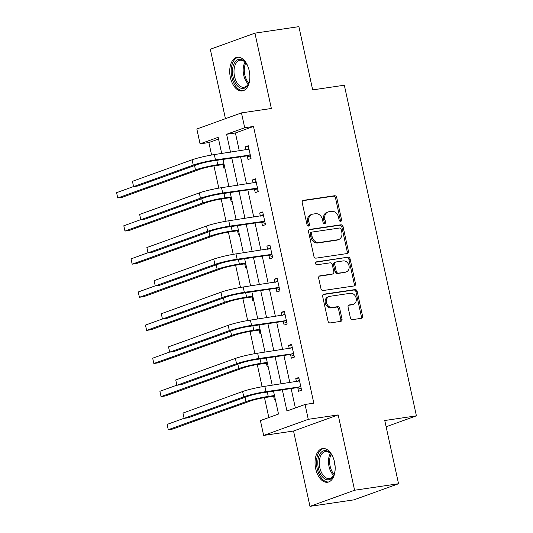 <?xml version="1.0" encoding="UTF-8"?>
<svg xmlns="http://www.w3.org/2000/svg" width="533" height="533" viewBox="0 0 533 533"><rect width="100%" height="100%" fill="white"/><g stroke="black" fill="none" stroke-linecap="round" stroke-linejoin="round"><path stroke-width="0.8" d="M340.66 221.342A1.499 1.213 70.2 0 0 341.553 219.709L336.729 197.576A2.139 1.732 70.2 0 0 334.544 195.744L303.484 200.335A2.139 1.732 70.2 0 0 303.21 200.401A2.139 1.732 70.2 0 0 302.211 202.673L307.035 224.806A1.499 1.213 70.2 0 0 309.453 224.446L308.827 221.581A6.856 5.543 70.2 0 1 312.025 214.319A6.856 5.543 70.2 0 1 312.898 214.099L315.489 213.72A6.856 5.543 70.2 0 1 322.465 219.569L323.085 222.434A1.499 1.213 70.2 0 0 325.503 222.074L324.877 219.216A6.856 5.543 70.2 0 1 328.075 211.954A6.856 5.543 70.2 0 1 328.948 211.734L331.539 211.348A6.856 5.543 70.2 0 1 338.515 217.197L339.135 220.062A1.499 1.213 70.2 0 0 340.66 221.342M340.174 221.302A1.499 1.213 70.2 0 0 340.347 220.142L335.524 198.01A2.139 1.732 70.2 0 0 333.338 196.184L302.717 200.708M308.074 226.039A1.499 1.213 70.2 0 0 308.247 224.886L307.621 222.021L308.827 221.581M324.124 223.673A1.499 1.213 70.2 0 0 324.297 222.514L323.671 219.649L324.877 219.216M334.517 462.004A17.016 9.874 -98.4 0 0 322.618 448.566A17.016 9.874 -98.4 0 0 315.703 468.8A17.016 9.874 -98.4 0 0 327.595 482.238A17.016 9.874 -98.4 0 0 334.517 462.004M249.197 70.696A17.016 9.874 -98.4 0 0 237.298 57.258A17.016 9.874 -98.4 0 0 230.383 77.485A17.016 9.874 -98.4 0 0 242.275 90.923A17.016 9.874 -98.4 0 0 249.197 70.696M350.381 317.788A2.139 1.732 70.2 0 0 352.56 319.613L361.274 318.328A2.139 1.732 70.2 0 0 361.547 318.261A2.139 1.732 70.2 0 0 362.547 315.989L357.19 291.411A2.139 1.732 70.2 0 0 355.005 289.586L323.944 294.176A2.139 1.732 70.2 0 0 323.671 294.243A2.139 1.732 70.2 0 0 322.672 296.515L328.028 321.093A2.139 1.732 70.2 0 0 330.213 322.918L340.74 321.366A2.139 1.732 70.2 0 0 341.013 321.292A2.139 1.732 70.2 0 0 342.013 319.027L339.714 308.507A2.139 1.732 70.2 0 0 337.536 306.675L332.319 307.448A5.73 4.637 70.2 0 1 326.596 303.011A5.73 4.637 70.2 0 1 329.154 296.488A5.73 4.637 70.2 0 1 329.887 296.308L350.334 293.283A5.73 4.637 70.2 0 1 356.051 297.727A5.73 4.637 70.2 0 1 353.499 304.243A5.73 4.637 70.2 0 1 352.766 304.43L349.355 304.929A2.139 1.732 70.2 0 0 349.082 305.003A2.139 1.732 70.2 0 0 348.089 307.268L350.381 317.788M398.551 483.744L353.919 499.854L309.966 506.35L354.598 490.24L398.551 483.744L384.759 420.51L416.406 415.833L344.325 85.213L312.678 89.89L298.886 26.65L254.934 33.146L271.357 108.479L241.469 112.896L244.707 127.747L253.501 126.448L313.83 403.168L305.043 404.467L308.281 419.324L263.648 435.434L260.41 420.577L278.506 414.048L273.516 391.155M354.598 490.24L338.169 414.907L308.281 419.324M347.15 253.548A2.139 1.732 70.2 0 0 347.423 253.481A2.139 1.732 70.2 0 0 348.422 251.21L343.065 226.632A2.139 1.732 70.2 0 0 340.88 224.806L309.82 229.39A2.139 1.732 70.2 0 0 309.546 229.463A2.139 1.732 70.2 0 0 308.547 231.728L313.904 256.313A2.139 1.732 70.2 0 0 316.089 258.139L347.15 253.548M350.128 259.025L355.484 283.603A2.139 1.732 70.2 0 1 354.485 285.868A2.139 1.732 70.2 0 1 354.212 285.941L323.151 290.525A2.139 1.732 70.2 0 1 320.966 288.699L318.674 278.179A2.139 1.732 70.2 0 1 319.673 275.914A2.139 1.732 70.2 0 1 319.947 275.841L332.545 273.982A2.139 1.732 70.2 0 0 332.819 273.915A2.139 1.732 70.2 0 0 333.818 271.643L332.292 264.668A2.139 1.732 70.2 0 0 330.114 262.836L317.002 264.774A1.499 1.213 70.2 0 1 316.362 261.863L347.942 257.192A2.139 1.732 70.2 0 1 350.128 259.025L348.922 259.458L354.278 284.036L355.484 283.603M254.934 33.146L210.302 49.256L225.439 118.679M386.125 426.766L416.406 415.833M253.501 126.448L235.406 132.977L239.31 150.892M240.603 156.815L246.526 183.998M247.818 189.921L253.748 217.098M255.041 223.027L260.963 250.204M262.256 256.133L268.179 283.309M269.471 289.239L275.401 316.415M276.694 322.338L282.617 349.515M283.909 355.444L289.839 382.621M291.131 388.55L295.362 407.965M247.279 156.109L248.032 159.554L251.043 158.468L248.271 145.736L245.253 146.822L245.926 149.913M254.494 189.215L255.247 192.66L258.265 191.574L255.487 178.835L252.475 179.927L253.148 183.019M261.716 222.321L262.469 225.765L265.481 224.673L262.709 211.941L259.691 213.033L260.364 216.125M268.932 255.42L269.685 258.865L272.703 257.779L269.925 245.047L266.906 246.133L267.579 249.224M276.154 288.526L276.9 291.971L279.918 290.885L277.14 278.153L274.129 279.239L274.801 282.33M283.369 321.632L284.122 325.077L287.134 323.991L284.362 311.259L281.344 312.345L282.017 315.436M290.585 354.738L291.338 358.183L294.356 357.09L291.578 344.358L288.56 345.451L289.239 348.542M297.807 387.844L298.553 391.289L301.571 390.196L298.793 377.464L295.782 378.557L296.455 381.641M218.55 139.066L208.869 142.558L211.588 155.023M213.96 165.903L218.803 188.129M221.175 199.009L226.019 221.235M228.391 232.115L233.241 254.334M235.613 265.214L240.456 287.44M242.828 298.32L247.672 320.546M250.05 331.426L254.894 353.652M257.266 364.532L262.109 386.758M264.481 397.638L268.825 417.539M223.154 164.817L223.907 168.261L224.839 167.922M230.369 197.923L231.122 201.367L232.062 201.028M237.591 231.029L238.344 234.473L239.277 234.134M244.807 264.128L245.56 267.573L246.493 267.24M252.029 297.234L252.775 300.679L253.715 300.346M259.245 330.34L259.997 333.785L260.93 333.445M266.46 363.446L267.213 366.891L268.152 366.551M273.682 396.552L274.428 399.997L275.368 399.657M338.169 414.907L293.536 431.017L309.966 506.35M293.536 431.017L263.648 435.434M208.869 142.558L200.075 143.857L196.837 129.006L241.469 112.896M282.337 389.85L286.947 410.996L305.043 404.467M244.707 127.747L226.612 134.276L230.523 152.191M231.815 158.114L237.738 185.291M239.031 191.22L244.953 218.397M246.246 224.326L252.176 251.503M253.468 257.432L259.391 284.609M260.684 290.538L266.607 317.715M267.899 323.638L273.829 350.814M275.121 356.744L281.044 383.92M221.695 153.491L218.17 137.327L200.075 143.857M272.223 385.226L266.293 358.049M265.001 352.12L259.078 324.943M257.785 319.014L251.862 291.837M250.57 285.908L244.64 258.732M243.348 252.809L237.425 225.632M236.132 219.703L230.203 192.526M228.91 186.597L222.987 159.42M235.406 132.977L226.612 134.276M245.253 146.822L248.405 146.355M252.475 179.927L255.627 179.461M259.691 213.033L262.842 212.567M266.906 246.133L270.058 245.673M274.129 279.239L277.28 278.772M281.344 312.345L284.495 311.878M288.56 345.451L291.711 344.984M295.782 378.557L298.933 378.09M328.075 211.954L326.869 212.387A6.856 5.543 70.2 0 0 323.671 219.649M312.025 214.319L310.819 214.759A6.856 5.543 70.2 0 0 307.621 222.021M346.71 253.615A2.139 1.732 70.2 0 0 347.216 251.649L341.86 227.065A2.139 1.732 70.2 0 0 339.674 225.239L309.053 229.763M341.147 229.283A1.499 1.213 70.2 0 0 339.621 227.997L312.351 232.028A1.499 1.213 70.2 0 0 311.465 233.667L312.125 236.685A6.856 5.543 70.2 0 0 319.1 242.535L337.735 239.783A6.856 5.543 70.2 0 0 338.608 239.564A6.856 5.543 70.2 0 0 341.806 232.301L341.147 229.283M311.145 232.461A1.499 1.213 70.2 0 0 310.259 234.1L311.465 233.667M338.608 239.564L337.402 239.997A6.856 5.543 70.2 0 1 336.53 240.216L317.895 242.968A6.856 5.543 70.2 0 1 310.912 237.118L310.259 234.1M353.772 286.001A2.139 1.732 70.2 0 0 354.278 284.036M319.18 276.214L331.339 274.415A2.139 1.732 70.2 0 0 331.613 274.348L332.819 273.915M315.743 262.209L347.942 257.192M345.617 272.05A5.73 4.637 70.2 0 0 346.35 271.87A5.73 4.637 70.2 0 0 348.908 265.347A5.73 4.637 70.2 0 0 343.185 260.91L335.983 261.969A2.139 1.732 70.2 0 0 335.71 262.043A2.139 1.732 70.2 0 0 334.711 264.308L336.23 271.29A2.139 1.732 70.2 0 0 338.415 273.116L344.411 272.483A5.73 4.637 70.2 0 0 345.144 272.303L346.35 271.87M334.777 262.409A2.139 1.732 70.2 0 0 334.504 262.476A2.139 1.732 70.2 0 0 333.505 264.748L334.711 264.308M344.411 272.483L337.209 273.549A2.139 1.732 70.2 0 1 335.024 271.723L333.505 264.748M348.922 259.458A2.139 1.732 70.2 0 0 346.736 257.632M353.499 304.243L352.293 304.683A5.73 4.637 70.2 0 1 351.56 304.863L348.595 305.302M329.154 296.488L327.948 296.928A5.73 4.637 70.2 0 0 325.39 303.444A5.73 4.637 70.2 0 0 331.106 307.887L332.319 307.448M340.294 321.426A2.139 1.732 70.2 0 0 340.8 319.46L338.508 308.94A2.139 1.732 70.2 0 0 336.33 307.115L331.106 307.887M360.834 318.394A2.139 1.732 70.2 0 0 361.341 316.429L355.984 291.851A2.139 1.732 70.2 0 0 353.799 290.019L323.178 294.542M224.24 165.15L222.541 164.63L214.712 165.79A10.907 1.039 167.7 0 0 199.888 169.261L122.144 197.323L117.746 197.976L195.491 169.914A16.363 1.552 -12.3 0 1 217.724 164.697L223.94 163.784M116.594 192.666L117.746 197.976L116.594 192.666L133.556 186.543M222.541 164.63L224.007 164.104M249.024 149.18L214.319 154.583L215.479 159.887L250.297 155.023M246.652 149.806L248.824 148.267M250.763 157.182L246.666 155.922L212.46 160.973A10.907 1.039 167.7 0 0 197.643 164.45L137.987 185.984L133.596 186.63L193.246 165.103A16.363 1.552 -12.3 0 1 215.479 159.887M132.437 181.327L133.596 186.63L132.437 181.327L192.087 159.793A16.363 1.552 -12.3 0 1 214.319 154.583M246.666 155.922L249.684 154.837M249.824 78.298A14.724 8.541 81.6 0 1 248.724 83.221A14.724 8.541 81.6 0 1 247.972 84.82A14.724 8.541 81.6 0 1 235.706 83.588A14.724 8.541 81.6 0 1 234.42 62.947A14.724 8.541 81.6 0 1 245.7 62.767A14.724 8.541 81.6 0 1 248.185 67.165M245.98 63.127A13.638 7.908 -98.4 0 0 240.083 60.262A13.638 7.908 -98.4 0 0 235.799 63.627A13.638 7.908 -98.4 0 0 235.273 79.097A13.638 7.908 -98.4 0 0 244.067 87.245A13.638 7.908 -98.4 0 0 248.351 83.881A13.638 7.908 -98.4 0 0 248.884 82.795M249.79 74.787A9.707 5.63 81.6 0 1 249.164 70.529M238.458 57.204A16.909 9.807 -98.4 0 0 233.414 61.328A16.909 9.807 -98.4 0 0 232.688 80.296A16.909 9.807 -98.4 0 0 243.394 90.643M335.144 469.606A14.724 8.541 81.6 0 1 334.044 474.537A14.724 8.541 81.6 0 1 325.81 479.38A14.724 8.541 81.6 0 1 318.374 468.134A14.724 8.541 81.6 0 1 320.919 452.604A14.724 8.541 81.6 0 1 331.02 454.076A14.724 8.541 81.6 0 1 333.505 458.473M331.299 454.436A13.638 7.908 -98.4 0 0 325.403 451.578A13.638 7.908 -98.4 0 0 319.853 467.787A13.638 7.908 -98.4 0 0 329.387 478.554A13.638 7.908 -98.4 0 0 334.204 474.11M335.11 466.102A9.707 5.63 81.6 0 1 334.864 465.109A9.707 5.63 81.6 0 1 334.484 461.845M323.778 448.513A16.909 9.807 -98.4 0 0 317.168 468.567A16.909 9.807 -98.4 0 0 328.714 481.959M231.455 198.256L229.763 197.736L221.928 198.889A10.907 1.039 167.7 0 0 207.104 202.367L129.359 230.429L124.969 231.075L202.707 203.02A16.363 1.552 -12.3 0 1 224.946 197.803L231.155 196.884M123.809 225.772L124.969 231.075L123.809 225.772L140.772 219.649M229.763 197.736L231.229 197.203M238.671 231.362L236.978 230.842L229.143 231.995A10.907 1.039 167.7 0 0 214.326 235.473L136.581 263.535L132.184 264.181L209.929 236.119A16.363 1.552 -12.3 0 1 232.161 230.909L238.378 229.989M131.025 258.878L132.184 264.181L131.025 258.878L147.987 252.755M236.978 230.842L238.444 230.309M256.24 182.279L221.541 187.689L222.694 192.993L257.512 188.129M253.875 182.912L256.04 181.367M257.985 190.288L253.888 189.028L219.683 194.079A10.907 1.039 167.7 0 0 204.859 197.556L145.209 219.083L140.812 219.736L200.461 198.203A16.363 1.552 -12.3 0 1 222.694 192.993M139.659 214.433L140.812 219.736L139.659 214.433L199.309 192.899A16.363 1.552 -12.3 0 1 221.541 187.689M253.888 189.028L256.899 187.936M263.455 215.385L228.757 220.789L229.916 226.099L264.728 221.228M261.09 216.012L263.255 214.473M265.201 223.387L261.103 222.134L226.898 227.185A10.907 1.039 167.7 0 0 212.074 230.662L152.425 252.189L148.034 252.842L207.683 231.309A16.363 1.552 -12.3 0 1 229.916 226.099M146.875 247.532L148.034 252.842L146.875 247.532L206.524 226.005A16.363 1.552 -12.3 0 1 228.757 220.789M261.103 222.134L264.121 221.042M245.893 264.461L244.201 263.942L236.366 265.101A10.907 1.039 167.7 0 0 221.541 268.579L143.797 296.641L139.399 297.287L217.144 269.225A16.363 1.552 -12.3 0 1 239.377 264.015L245.593 263.095M138.247 291.984L139.399 297.287L138.247 291.984L155.21 285.861M244.201 263.942L245.66 263.415M253.108 297.567L251.416 297.048L243.581 298.207A10.907 1.039 167.7 0 0 228.757 301.685L151.012 329.74L146.622 330.393L224.366 302.331A16.363 1.552 -12.3 0 1 246.599 297.114L252.809 296.201M145.462 325.083L146.622 330.393L145.462 325.083L162.425 318.967M251.416 297.048L252.882 296.521M260.324 330.673L258.632 330.154L250.796 331.313A10.907 1.039 167.7 0 0 235.979 334.784L158.234 362.846L153.837 363.499L231.582 335.437A16.363 1.552 -12.3 0 1 253.815 330.22L260.031 329.301M152.678 358.189L153.837 363.499L152.678 358.189L169.641 352.066M258.632 330.154L260.097 329.627M270.677 248.491L235.972 253.895L237.132 259.198L271.95 254.334M268.306 249.118L270.478 247.579M272.423 256.493L268.326 255.234L234.114 260.291A10.907 1.039 167.7 0 0 219.296 263.768L159.647 285.295L155.25 285.948L214.899 264.415A16.363 1.552 -12.3 0 1 237.132 259.198M154.09 280.638L155.25 285.948L154.09 280.638L213.74 259.111A16.363 1.552 -12.3 0 1 235.972 253.895M268.326 255.234L271.337 254.148M277.893 281.597L243.195 287.001L244.347 292.304L279.165 287.44M275.528 282.224L277.693 280.684M279.638 289.599L275.541 288.34L241.336 293.397A10.907 1.039 167.7 0 0 226.512 296.868L166.862 318.401L162.465 319.047L222.114 297.521A16.363 1.552 -12.3 0 1 244.347 292.304M161.312 313.744L162.465 319.047L161.312 313.744L220.962 292.211A16.363 1.552 -12.3 0 1 243.195 287.001M275.541 288.34L278.559 287.254M285.108 314.703L250.41 320.106L251.569 325.41L286.388 320.546M282.743 315.329L284.908 313.784M286.854 322.705L282.757 321.446L248.551 326.496A10.907 1.039 167.7 0 0 233.727 329.974L174.078 351.507L169.687 352.153L229.337 330.627A16.363 1.552 -12.3 0 1 251.569 325.41M168.528 346.85L169.687 352.153L168.528 346.85L228.177 325.317A16.363 1.552 -12.3 0 1 250.41 320.106M282.757 321.446L285.775 320.36M267.546 363.779L265.854 363.259L258.019 364.412A10.907 1.039 167.7 0 0 243.195 367.89L165.45 395.952L161.053 396.599L238.797 368.543A16.363 1.552 -12.3 0 1 261.03 363.326L267.246 362.407M159.9 391.295L161.053 396.599L159.9 391.295L176.863 385.172M265.854 363.259L267.313 362.726M292.331 347.802L257.626 353.212L258.785 358.516L293.603 353.645M289.959 348.435L292.131 346.89M294.076 355.811L289.979 354.552L255.767 359.602A10.907 1.039 167.7 0 0 240.949 363.08L181.3 384.606L176.903 385.259L236.552 363.726A16.363 1.552 -12.3 0 1 258.785 358.516M175.743 379.956L176.903 385.259L175.743 379.956L235.393 358.423A16.363 1.552 -12.3 0 1 257.626 353.212M289.979 354.552L292.99 353.459M274.762 396.885L273.069 396.359L265.234 397.518A10.907 1.039 167.7 0 0 250.41 400.996L172.672 429.058L168.275 429.705L246.019 401.642A16.363 1.552 -12.3 0 1 268.252 396.432L274.462 395.513M167.115 424.401L168.275 429.705L167.115 424.401L184.078 418.278M273.069 396.359L274.535 395.832M299.546 380.908L264.848 386.312L266 391.622L300.819 386.751M297.181 381.535L299.346 379.996M301.292 388.91L297.194 387.651L262.989 392.708A10.907 1.039 167.7 0 0 248.165 396.186L188.515 417.712L184.118 418.365L243.768 396.832A16.363 1.552 -12.3 0 1 266 391.622M182.966 413.055L184.118 418.365L182.966 413.055L242.615 391.528A16.363 1.552 -12.3 0 1 264.848 386.312M297.194 387.651L300.212 386.565M340.347 220.142L341.553 219.709M308.247 224.886L309.453 224.446M324.297 222.514L325.503 222.074M302.957 200.528L303.484 200.335M333.338 196.184L334.544 195.744M335.524 198.01L336.729 197.576M309.293 229.583L309.82 229.39M339.674 225.239L340.88 224.806M341.86 227.065L343.065 226.632M347.216 251.649L348.422 251.21M310.912 237.118L312.125 236.685M317.895 242.968L319.1 242.535M336.53 240.216L337.735 239.783M319.42 276.034L319.947 275.841M331.339 274.415L332.545 273.982M315.996 261.989L316.362 261.863M335.024 271.723L336.23 271.29M337.209 273.549L338.415 273.116M348.829 305.123L349.355 304.929M351.56 304.863L352.766 304.43M336.33 307.115L337.536 306.675M338.508 308.94L339.714 308.507M340.8 319.46L342.013 319.027M323.418 294.363L323.944 294.176M353.799 290.019L355.005 289.586M355.984 291.851L357.19 291.411M361.341 316.429L362.547 315.989M216.771 160.34L217.724 164.697M194.545 165.57L195.491 169.914M192.087 159.793L193.246 165.103M248.271 84.014A13.638 7.908 81.6 0 1 244.96 62.274A13.638 7.908 81.6 0 1 245.04 62.141M245.8 62.921A13.192 7.649 -98.4 0 0 248.771 83.041M333.591 475.329A13.638 7.908 81.6 0 1 329.014 466.435A13.638 7.908 81.6 0 1 330.36 453.45M331.12 454.236A13.192 7.649 -98.4 0 0 330.134 466.215A13.192 7.649 -98.4 0 0 334.091 474.357M223.993 193.446L224.946 197.803M201.76 198.676L202.707 203.02M231.209 226.545L232.161 230.909M208.983 231.775L209.929 236.119M199.309 192.899L200.461 198.203M206.524 226.005L207.683 231.309M238.431 259.651L239.377 264.015M216.198 264.881L217.144 269.225M245.646 292.757L246.599 297.114M223.414 297.987L224.366 302.331M252.862 325.863L253.815 330.22M230.636 331.093L231.582 335.437M213.74 259.111L214.899 264.415M220.962 292.211L222.114 297.521M228.177 325.317L229.337 330.627M260.084 358.969L261.03 363.326M237.851 364.199L238.797 368.543M235.393 358.423L236.552 363.726M267.3 392.068L268.252 396.432M245.073 397.298L246.019 401.642M242.615 391.528L243.768 396.832M310.959 232.515L312.165 232.075M334.504 262.476L335.71 262.043"/></g></svg>

